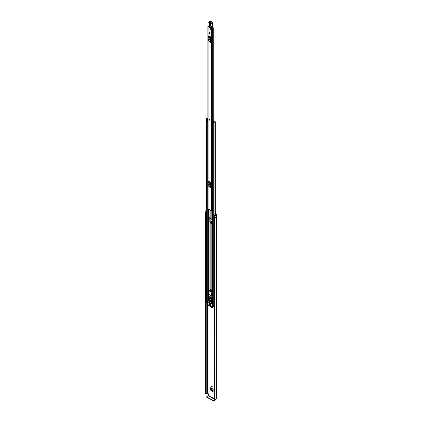<?xml version="1.0" encoding="UTF-8"?>
<svg xmlns="http://www.w3.org/2000/svg" width="422" height="422" viewBox="0 0 422 422"><rect width="100%" height="100%" fill="white"/><g stroke="black" fill="none" stroke-linecap="round" stroke-linejoin="round"><path stroke-width="0.63" d="M211.886 386.172A0.485 0.28 -120 0 0 211.886 386.963A0.485 0.28 -120 0 0 211.886 386.172A0.485 0.28 -120 0 0 212.229 386.768M215.352 213.722L216.391 214.318A0.765 0.443 180 0 1 216.613 214.634A0.765 0.443 180 0 1 216.391 214.946L216.275 215.056A1.419 0.818 180 0 1 216.106 215.442L216.096 215.431A0.67 0.39 0 0 1 215.088 215.468A0.67 0.39 0 0 1 214.956 215.357L214.55 214.851L214.988 214.729L215.742 215.225A0.934 0.538 180 0 0 215.79 215.051A0.67 0.39 0 0 1 215.99 214.782L216.048 214.745M213.121 391.326L212.793 391.563L210.984 390.519L211.327 390.271L210.995 388.076M211.327 390.271L213.121 391.31M212.24 220.764L211.934 220.959L211.934 222.958L212.477 223.665M211.411 307.074L212.635 307.78M211.564 219.065A0.485 0.28 -120 0 0 212.229 219.324M211.438 295.458L211.517 295.648A5.977 3.45 60 0 0 212.15 296.012L212.677 296.049M215.352 214.118L216.048 214.518M212.677 295.273L212.023 294.793M214.466 398.837L208.521 395.403L208.521 393.895L207.276 393.167A0.67 0.39 180 0 1 206.801 393.283A0.934 0.538 0 0 0 205.899 393.694M212.635 307.796L212.303 308.034L212.635 307.838L212.635 306.383M210.652 306.694L212.303 308.034L212.635 307.838M210.995 389.696L210.652 389.944L210.652 387.712A0.485 0.28 120 0 0 210.752 387.939L213.121 389.306M213.121 391.368L212.793 391.563L213.121 391.368L213.121 389.142L210.652 387.712M210.652 389.944L210.984 390.519M212.677 221.36L211.58 221.102L211.934 220.959M211.934 222.958L211.591 223.317M211.58 223.201L211.58 221.102L211.902 220.917M212.34 295.078L211.438 294.556M214.55 214.851L214.55 216.676L214.956 217.182A0.67 0.39 0 0 0 215.088 217.298A0.67 0.39 0 0 0 216.096 217.261L216.096 215.431M206.39 212.208L206.279 212.176A0.67 0.39 0 0 1 206.084 212.097A0.67 0.39 0 0 1 205.889 211.823L205.889 209.992A0.67 0.39 0 0 1 206.147 209.692L206.131 209.681A1.419 0.818 180 0 1 206.39 209.618M205.889 209.992A0.67 0.39 0 0 0 206.084 210.267A0.67 0.39 0 0 0 206.279 210.346L206.39 210.378M205.978 212.013A0.934 0.538 0 0 0 205.873 212.261A0.934 0.538 0 0 0 205.894 212.377L205.73 394.042L205.393 393.9L205.393 212.345L205.73 212.488L205.73 394.042M214.466 217.567L214.714 399.286L214.661 217.441A0.934 0.538 0 0 0 215.315 217.383M205.889 211.638A1.419 0.818 0 0 0 205.387 212.261A1.419 0.818 0 0 0 205.393 212.345M214.714 217.726A1.419 0.818 0 0 0 216.106 217.298L216.069 217.277M214.714 399.286A1.419 0.818 0 0 0 216.275 398.473L216.391 398.363A0.765 0.443 0 0 0 216.613 398.051L216.613 214.634M216.106 215.442L216.106 217.298M211.849 223.006L212.324 223.665M212.16 220.806L211.849 221.007M212.677 223.665L211.849 223.053M211.849 220.954L212.176 220.769M212.609 221.323L212.767 223.597M212.609 223.449L212.472 221.239M213.121 390.862L211.728 390.06L211.258 389.179L213.121 390.255M213.121 390.202L211.258 389.179M211.253 389.121L211.316 388.261M212.635 307.332L211.812 306.857M211.728 306.81L211.353 306.319M214.466 399.122L214.471 217.599M205.894 212.414L205.899 393.953M205.778 394.037L205.73 212.488M208.521 395.403L208.326 395.746L215.056 399.634L215.257 399.291M215.056 399.634L213.553 400.504L213.553 400.9L215.056 400.03A0.765 0.443 120 0 0 215.595 399.17M213.553 400.9L206.817 397.318L206.817 396.617L208.326 395.746M206.711 396.77L206.817 397.318M213.026 400.9L213.026 400.504L206.817 396.923M213.026 400.504L213.553 400.504M209.94 120.217A0.485 0.28 60 0 1 209.454 119.379A0.485 0.28 60 0 1 209.94 120.217A0.485 0.28 -120 0 0 209.465 119.373M209.365 32.352A0.485 0.28 -120 0 0 210.05 32.747A0.485 0.28 -120 0 0 209.365 32.352M209.892 28.844A0.485 0.28 -120 0 0 210.583 29.239A0.485 0.28 -120 0 0 209.892 28.844M208.974 25.863A0.791 0.459 180 0 1 208.447 25.995A0.58 0.332 0 0 0 208.062 26.565L211.359 28.474A0.58 0.332 0 0 0 212.345 28.248A0.791 0.459 180 0 1 213.168 27.81L212.946 27.535A1.277 0.738 180 0 0 211.86 28.237L208.463 26.275A1.277 0.738 180 0 0 208.964 26.206M207.888 26.333L207.888 208.589A0.58 0.332 0 0 0 208.062 208.827L211.359 210.731A0.58 0.332 0 0 0 212.219 210.705L212.677 210.567M210.599 36.899L210.525 37.178L208.742 36.144L208.816 35.87L210.599 36.899L210.599 42.342L208.742 41.119L210.599 42.342M210.599 182.098L210.525 182.378L208.742 181.349L208.816 181.07L210.599 182.098L210.599 187.542L208.742 186.318L210.599 187.542M209.512 33.196L209.512 33.734L209.512 33.196L209.249 33.581M209.164 184.641L209.164 184.161M209.164 39.441L209.164 38.961M212.677 208.552A0.791 0.459 180 0 0 212.345 208.906A0.58 0.332 0 0 1 212.219 209.101L212.219 210.705M210.599 37.648L210.599 41.593M208.774 39.415A0.464 0.269 -120 0 0 209.433 39.8L209.433 39.494A0.464 0.269 -120 0 0 208.774 39.114L208.774 39.415L209.117 39.22A0.464 0.269 -120 0 0 209.433 39.784M209.117 38.929L209.117 39.22M210.525 37.178L210.103 38.001A0.67 0.39 120 0 0 209.992 38.418L209.992 41.525A0.67 0.39 120 0 0 210.103 41.81L208.742 41.119M208.32 40.781A0.67 0.39 -60 0 1 208.21 40.496L209.992 41.525M209.992 38.418L208.21 37.389L208.21 40.496M208.21 37.389A0.67 0.39 -60 0 1 208.32 36.972L210.103 38.001M208.742 36.144L208.32 36.972M210.103 41.81L210.525 42.147M210.599 182.847L210.599 186.793M208.774 184.614A0.464 0.269 -120 0 0 209.433 185L209.433 184.694A0.464 0.269 -120 0 0 208.774 184.314L208.774 184.614L209.117 184.419A0.464 0.269 -120 0 0 209.433 184.984M209.117 184.129L209.117 184.419M210.525 182.378L210.103 183.201A0.67 0.39 120 0 0 209.992 183.617L209.992 186.724A0.67 0.39 120 0 0 210.103 187.009L208.742 186.318M208.32 185.981A0.67 0.39 -60 0 1 208.21 185.696L209.992 186.724M209.992 183.617L208.21 182.589L208.21 185.696M208.21 182.589A0.67 0.39 -60 0 1 208.32 182.172L210.103 183.201M208.742 181.349L208.32 182.172M210.103 187.009L210.525 187.347M212.677 208.758A0.876 0.506 0 0 0 212.393 208.769M212.219 209.18L212.277 210.657M212.677 209.043L212.277 209.133M211.301 27.636L211.311 28.047M212.029 27.235L212.039 27.889M210.531 24.022L209.961 23.173L209.723 25.051L210.42 25.484L210.472 23.838L209.47 23.363C209.85 22.809 210.203 23.031 210.531 24.022L210.478 25.668C210.098 26.222 209.745 26 209.417 25.009L209.47 23.363M210.52 25.336L209.971 24.993L210.072 23.215M212.445 25.584A2.052 1.187 -120 0 0 212.582 26.095L212.725 26.697A1.867 1.076 -120 0 0 212.582 26.211A1.867 1.076 60 0 1 212.424 25.594A10.64 6.14 60 0 1 212.366 23.363L211.047 24.128A10.64 6.14 -120 0 0 211.105 26.359A1.867 1.076 -120 0 0 211.264 26.971A1.867 1.076 60 0 1 211.411 27.493L211.148 27.53A1.683 0.971 -120 0 0 211.016 27.061A2.052 1.187 60 0 1 210.842 26.386A10.824 6.251 60 0 1 210.784 24.101L210.815 23.991A0.749 0.433 -120 0 0 210.314 22.92L208.769 22.329A0.617 0.353 -120 0 0 208.927 22.825A0.934 0.538 60 0 1 209.164 23.574L209.017 26.248L211.375 27.615L209.143 26.322M212.366 23.184L212.393 23.268A0.934 0.538 -120 0 0 211.77 21.928L210.203 21.132A0.522 0.301 -120 0 1 210.472 21.163L211.77 21.928L210.472 21.163L209.154 21.928L210.446 22.688A0.934 0.538 60 0 1 211.074 24.033L210.784 24.101M210.203 21.132L208.774 22.118A0.522 0.301 60 0 1 209.154 21.928L209.017 22.155M209.159 23.421L209.117 25.077M209.101 25.067L209.032 25.811M211.016 27.061L212.619 26.143L212.709 26.744L212.029 27.166M212.53 26.945L211.375 27.615L212.361 26.976M210.33 23.395L210.462 25.151M210.235 28.649A0.485 0.28 60 0 1 210.235 29.44A0.485 0.28 60 0 1 210.235 28.649M209.708 32.151A0.485 0.28 60 0 1 209.708 32.948A0.485 0.28 60 0 1 209.708 32.151M212.677 293.886L212.255 293.886A0.58 0.332 180 0 1 211.849 293.786L211.686 293.691M212.677 223.897L212.255 223.897A0.58 0.332 180 0 1 211.849 223.802L210.156 222.827A0.58 0.332 180 0 1 209.987 222.589L209.697 217.588L209.987 217.573L210.23 221.909A0.58 0.332 0 0 1 210.399 222.146L210.451 222.658L212.176 223.618M209.987 222.589L209.987 222.146M209.987 217.573L209.987 218.016A0.58 0.332 0 0 0 210.156 218.253L211.849 219.229A0.58 0.332 0 0 0 212.255 219.329L212.677 219.329M214.065 121.415L213.896 121.62A0.775 0.448 180 0 1 213.11 122.069L212.677 122.317L213.3 122.781L214.033 122.607A0.913 0.527 180 0 1 214.93 122.09L215.352 121.842L214.729 121.378L214.434 121.911M212.192 122.137L212.192 122.027A0.506 0.29 -0 0 1 212.371 121.805L213.727 121.146A0.464 0.269 -0 0 1 214.355 121.161L214.376 121.172A0.485 0.28 180 0 1 214.376 121.573L214.307 121.61A1.187 0.686 180 0 1 214.302 121.62A1.187 0.686 180 0 1 213.11 122.306L213.622 122.607A1.324 0.765 180 0 1 214.925 121.852L214.434 121.547M209.987 295.089L209.987 296.545L209.987 295.089A0.58 0.332 -0 0 0 210.156 295.326L210.61 295.59M210.91 295.764L211.849 296.302A0.58 0.332 -0 0 0 212.255 296.402L212.677 296.402M211.2 295.595L212.677 296.165M207.888 117.722L207.708 117.923A0.913 0.527 180 0 1 206.812 118.44L206.39 118.688L207.012 119.146L207.745 118.972A0.775 0.448 180 0 1 207.745 118.967A0.775 0.448 180 0 1 207.888 118.703M207.45 302.226L206.39 301.709L206.39 118.688M214.466 305.19A0.913 0.527 0 0 0 214.049 305.544A0.913 0.527 0 0 0 214.033 305.628L213.3 305.802L212.677 305.338L212.677 122.317M212.677 123.915L212.635 121.984L213.991 121.462M207.45 303.112L206.21 302.242M214.466 307.158L213.458 306.425M214.302 121.947L214.302 121.631M207.888 118.345A1.324 0.765 180 0 1 206.817 118.677L207.334 118.972A1.187 0.686 180 0 1 207.334 118.967A1.187 0.686 180 0 1 207.888 118.387M207.745 118.972L207.745 119.268L207.745 118.972M212.635 121.984L212.43 122.375M212.43 124.326L212.598 122.375M207.888 121.452A0.506 0.29 180 0 1 207.819 121.452L207.213 121.32L207.213 119.268L207.888 119.247M207.213 119.368L207.819 119.505A0.506 0.29 -0 0 0 207.888 119.5M207.624 119.505L207.624 121.452M214.466 305.786L214.049 305.544M206.158 302.316L206.279 300.828A0.559 0.322 180 0 1 206.39 300.781M206.158 300.944L206.21 302.395M210.942 298.755L210.942 298.417L209.824 297.768L209.824 298.106M209.323 303.334L210.441 304.315L209.323 303.334L210.509 303.94M210.43 300.221L210.863 300.965M210.346 300.158A0.749 0.433 -120 0 0 209.971 300.121A0.749 0.433 -120 0 0 209.855 300.722A0.749 0.433 -120 0 0 210.346 301.377A0.749 0.433 -120 0 0 210.715 301.413A0.749 0.433 -120 0 0 210.831 300.817A0.749 0.433 -120 0 0 210.346 300.158M210.124 300.089A0.749 0.433 -120 0 0 210.61 301.229A0.749 0.433 -120 0 0 210.826 301.297M210.488 305.871L210.225 305.718M212.43 306.499L211.359 307.058L208.563 305.444L207.45 303.518L207.492 301.667L212.335 304.42L212.43 306.499L213.4 305.939M209.76 305.676L208.626 305.074L208.869 304.932M211.016 305.106L210.225 304.42M209.76 304.383L208.969 303.698M211.016 305.718L208.969 304.304M212.809 306.282L211.454 307.063M208.937 304.974L208.626 305.074M212.677 303.123L211.401 303.439L211.401 300.77L211.765 300.722L211.533 299.245L212.192 298.866L212.424 300.343L211.765 300.754M209.818 296.671L211.928 297.642L211.533 299.092L209.154 297.721L208.922 299.082L209.286 299.551L209.286 302.215L211.401 303.439M210.488 304.573L210.156 304.61M209.233 303.851L208.906 303.887M209.233 304.457L208.906 304.494M208.674 305.127L209.697 305.718M210.225 304.726L210.953 305.143M208.969 304.004L209.697 304.42M208.969 304.61L210.953 305.755M211.928 297.642L212.192 298.866M212.06 300.649L212.06 303.054M211.775 298.201L209.439 296.856L209.154 297.721M211.775 297.732L209.924 296.666L209.439 296.856L210.077 296.576M209.191 299.114L209.781 299.456L209.781 298.386L209.386 298.159L209.191 299.114L209.781 298.771M211.496 300.443L211.301 299.267L210.905 299.034L210.905 300.1L211.496 300.443M211.396 299.82L210.905 300.1M208.99 292.304L209.338 290.842L210.135 289.84A1.266 0.733 60 0 1 210.225 289.772A1.266 0.733 60 0 1 211.195 290.104A1.266 0.733 60 0 1 211.754 291.37L211.712 293.074L211.38 294.155L211.079 294.039L210.842 295.801L208.5 293.638L209.191 292.193M210.842 295.801L211.897 295.194L210.863 295.743M211.243 294.503L212.298 293.891L211.918 295.136M211.712 293.074L211.533 294.065M211.797 292.214L211.913 292.958M211.754 291.37L211.992 292.103M211.955 291.259A1.266 0.733 -120 0 0 211.39 289.993A1.266 0.733 -120 0 0 210.42 289.656A1.266 0.733 -120 0 0 210.335 289.724M210.61 291.697A0.839 0.485 -120 0 0 211.026 291.739A0.839 0.485 -120 0 0 211.158 291.069A0.839 0.485 -120 0 0 210.61 290.325A0.839 0.485 -120 0 0 210.188 290.283A0.839 0.485 -120 0 0 210.061 290.958A0.839 0.485 -120 0 0 210.61 291.697M207.73 393.135L207.73 304.062M214.956 217.182L214.956 215.357M206.801 393.283L206.801 302.732M207.276 393.167L207.276 303.007M207.334 393.135L207.334 303.043M216.275 398.473L216.275 215.056M216.333 398.394L216.333 214.977M216.391 398.363L216.391 214.946M210.984 307.269L211.316 307.031M212.34 306.551L212.635 306.725M206.279 212.176L206.279 210.346M208.062 208.827L208.062 26.565M211.359 210.731L211.359 28.474M213.168 121.415L213.168 27.81M212.345 208.906L212.345 124.247M212.345 121.816L212.345 28.248M213.263 27.757L213.268 121.367M208.774 39.114L209.101 38.924M208.774 184.314L209.101 184.124M209.027 25.805L209.059 24.988M212.419 23.289L212.477 25.52L210.842 26.386M212.419 22.983A0.749 0.433 60 0 0 211.897 22.002L212.445 23.205L210.815 23.991M211.77 21.928L210.314 22.92M208.937 22.841L208.769 22.329M209.059 24.993L208.927 22.825M212.709 26.333L212.424 25.468A10.824 6.251 -120 0 1 212.329 24.107M210.42 25.484L210.472 23.838M209.723 25.051L209.417 25.009M210.277 25.04L209.971 24.993M211.849 293.786L211.849 293.163M211.849 290.726L211.849 223.802M210.156 289.819L210.156 222.827M209.94 290.025L209.94 222.077M212.255 293.886L212.255 223.897M211.849 219.229L211.849 210.826M210.156 218.253L210.156 210.035M209.94 217.504L209.94 209.908M209.006 300.791L209.006 299.298M209.006 298.655L209.006 294.102M209.006 292.24L209.006 291.971M209.006 291.903L209.006 209.37M209.94 296.545L209.94 294.967M212.255 219.329L212.255 210.673M210.156 296.624L210.156 295.326M211.849 297.6L211.849 296.302M212.255 303.123L212.255 300.533M212.255 299.282L212.255 296.402M214.033 305.628L214.033 122.607M214.93 217.451L214.93 217.156M214.93 214.745L214.93 122.09M206.516 301.883L206.516 118.862M207.745 301.519L207.745 121.452L207.745 301.519M207.012 302.168L207.012 119.146M208.526 301.071L208.526 293.659M208.526 293.559L208.526 209.096M208.832 300.891L208.832 293.944M208.832 292.557L208.832 209.27M208.901 300.854L208.901 294.007M208.901 292.346L208.901 209.307M213.3 305.802L213.3 122.781M212.804 305.512L212.804 122.491M214.376 121.926L214.376 121.573M207.819 119.505L207.819 121.452M213.458 305.855L213.458 306.578M210.182 221.882L209.892 222.051M209.697 221.708L209.987 221.539M213.4 305.876L212.466 306.414M212.677 304.225L212.335 304.42M207.582 301.677L209.17 300.759M212.424 300.343L211.765 300.722M211.749 298.354L212.192 298.101M211.971 293.844L211.132 294.324M212.087 293.87L211.195 294.382M205.387 393.821L205.387 212.261M215.352 215.188L215.352 121.842M213.4 306.499L213.4 305.844M207.492 301.667L209.075 300.754M211.728 300.839L212.387 300.459M209.549 296.756L209.892 296.56"/></g></svg>

